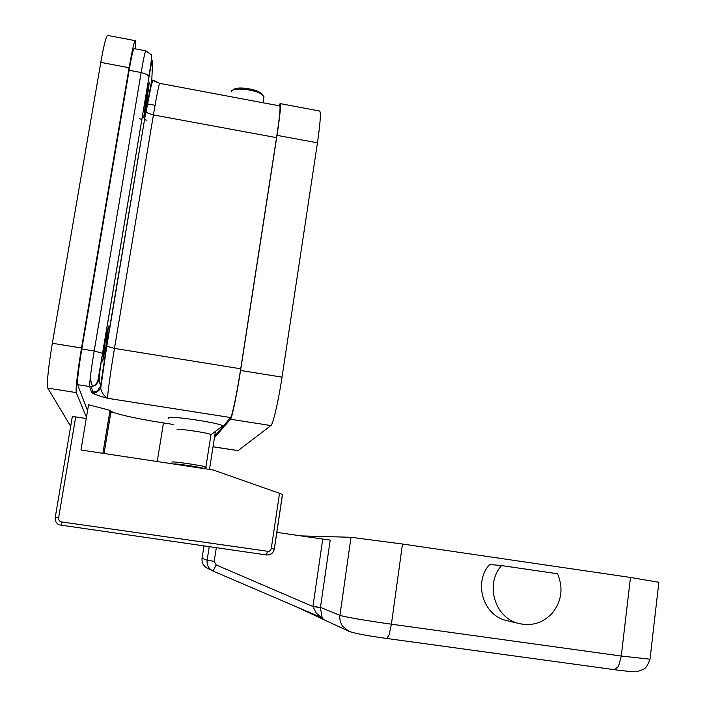 <?xml version="1.0" encoding="UTF-8"?>
<svg xmlns="http://www.w3.org/2000/svg" width="707" height="707" viewBox="0 0 707 707"><rect width="100%" height="100%" fill="white"/><g stroke="black" fill="none" stroke-linecap="round" stroke-linejoin="round"><path stroke-width="1.06" d="M94.641 394.188L94.137 392.394M92.476 386.543L90.196 378.519M70.682 426.339L47.767 388.125C46.706 383.282 48.226 368.329 52.336 343.275L100.809 62.393C104.035 44.294 106.333 35.297 107.694 35.412L135.125 40.661M86.457 417.289L76.241 392.588C75.667 387.834 77.425 372.96 81.508 347.977L129.107 67.731C132.253 49.667 134.321 40.653 135.329 40.697L135.532 48.916M87.562 410.758L77.584 384.661C77.151 380.746 78.557 368.868 81.809 349.011L129.134 70.285C131.643 55.835 133.305 48.624 134.109 48.642L145.757 50.86M263.64 98.803L263.967 96.709L262.677 95.145C256.729 89.427 232.108 86.678 231.189 91.618L231.101 92.016M168.77 418.358L168.434 417.899C167.586 415.142 219.276 422.706 222.785 425.853L223.085 426.401L221.547 426.781M214.672 436.254L230.641 417.545C232.135 416.335 237.004 392.924 240.716 368.789L276.543 137.644C279.672 116.938 280.697 106.342 279.636 105.873L159.8 83.382C159.084 83.523 156.954 94.031 153.419 114.923L276.543 137.644M86.254 418.535L80.951 450.005L213.214 469.996L279.539 493.318L271.258 548.597L270.463 550.364L268.863 551.433L61.562 521.934L59.759 521.121L58.831 519.848L58.601 517.904L75.702 416.909L86.254 418.535L88.569 404.757L110.027 410.352L111.052 411.341C113.35 412.588 118.422 414.125 126.27 415.963C136.769 418.376 149.168 420.709 163.458 422.936L173.25 424.447M210.907 435.123L210.986 434.611C208.132 432.719 176.715 428.159 177.095 429.688L177.086 429.732M206.214 467.292L205.905 467.009C202.971 465.559 171.456 460.999 171.916 462.086L172.013 462.219M204.243 468.635L203.97 468.494C201.548 467.292 174.938 463.359 173.498 463.986M262.668 95.145L261.422 93.527C256.341 88.649 235.608 85.971 233.345 89.904M146.676 94.658L149.283 82.357L146.358 105.051L143.742 117.415L146.676 94.658M105.263 341.481L108.516 326.157L105.953 346.103L102.692 361.48L105.263 341.481M157.016 82.268L151.811 79.935L151.881 78.194M77.584 384.661L89.736 386.57L91.512 392.42L97.372 391.051L100.535 386.04L100.694 388.302C101.835 392.951 104.168 396.282 107.685 398.306L230.641 417.545M106.571 346.174L100.535 386.04L99.148 379.933C99.033 376.964 100.191 368.1 102.603 353.332L149.053 76.559C151.351 63.223 152.526 58.204 152.562 61.509L151.811 79.935L145.925 111.344L106.571 346.174L114.463 348.41L153.419 114.923L148.099 113.306L146.057 111.803L151.545 83.912L153.348 80.227L159.676 83.346M145.925 111.344L106.748 346.395L100.694 388.302C97.911 391.952 95.357 393.348 93.015 392.509L91.318 386.667L95.843 385.147L99.148 379.933M238.073 450.651L270.887 425.552C273.035 424.474 278.434 401.231 282.031 377.14L317.452 142.814C320.439 122.17 321.111 111.565 319.476 110.99L280.308 103.629M214.433 437.783L230.482 419.242C231.976 418.049 236.845 394.63 240.566 370.45L277.011 135.346C280.131 114.64 281.156 104.062 280.096 103.593L279.088 105.767M75.702 416.909L72.326 416.644L55.234 517.427L58.601 517.904M55.234 517.427C54.863 520.767 56.162 523.242 59.114 524.859L266.504 554.96C270.693 555.136 273.309 553.166 274.343 549.047L282.482 494.564L279.539 493.318M215.335 432.03L209.484 469.43M102.886 453.32L110.027 410.352M614.542 669.697L618.554 666.294L621.267 656.034L391.413 624.184C367.419 620.879 342.621 616.566 339.873 615.276L320.465 607.366L330.196 540.068L322.737 539.07L312.936 606.518L320.421 607.658L322.038 617.07L322.931 618.607L310.532 612.881M212.012 570.531L207.566 568.304C203.457 566.219 201.619 562.86 202.052 558.23L207.133 560.236C206.674 565.211 208.653 568.826 213.072 571.062L216.192 564.946L312.936 606.518L316.312 613.216L322.931 618.607M276.782 532.353L322.737 539.07M301.005 535.897L351.008 537.285L402.486 544.019L630.485 577.46L658.853 582.276M509.022 621.126L505.196 620.207C482.572 614.233 473.602 581.843 489.651 564.478L501.59 565.591L557.523 573.757C563.391 587.747 561.782 600.703 552.715 612.633C543.064 623.194 531.39 626.711 517.683 623.203C494.326 617.025 485.029 583.549 501.59 565.591M109.771 411.995L114.331 412.702M47.767 388.125L76.241 392.588M100.809 62.393L129.107 67.731M52.336 343.275L81.508 347.977M148.956 77.116L146.738 74.571M91.512 392.42C93.607 394.002 98.998 395.973 107.685 398.306C107.146 396.751 110.38 372.792 114.463 348.41L240.716 368.789M157.237 461.53L163.458 422.936M139.306 118.785L141.886 119.262M144.511 119.748L146.941 120.19M129.134 70.285L141.144 72.547L146.773 74.35L148.894 76.011C151.563 61.102 152.182 53.918 150.777 54.448L145.898 50.886C145.209 50.895 143.627 58.115 141.144 72.547L94.19 350.999L102.603 353.332M81.809 349.011L94.19 350.999C90.947 370.839 89.462 382.69 89.736 386.57L91.318 386.667C95.878 385.766 98.388 381.974 98.847 375.293L149.053 76.559M230.482 419.242L270.887 425.552M213.028 446.762L238.294 450.633M277.011 135.346L317.452 142.814M240.566 370.45L282.031 377.14M274.343 549.047L274.289 549.039C273.255 553.121 270.657 555.101 266.504 554.96L267.326 551.557M61.209 525.469L61.562 521.934M282.438 494.493L274.289 549.039L271.258 548.597M110.036 410.405L102.904 453.32M296.083 606.686L347.667 630.768M351.008 537.285L339.722 616.964L340.164 621.161L342.161 625.766L348.834 631.316C355.312 633.534 367.993 635.929 386.897 638.483L382.708 637.9M320.421 607.658L312.989 606.093M213.072 571.062L321.093 617.414M216.192 564.946L214.203 561.323L216.307 547.748M214.203 561.323L207.133 560.236L209.237 546.732M402.486 544.019L391.413 624.184L389.124 634.745L386.897 638.483L615.037 669.768C635.893 672.401 634.7 671.659 638.757 671.137C644.112 668.689 645.677 670.475 650.025 659.198L621.267 656.034L630.485 577.46M650.095 658.615L658.88 582.011M202.052 558.23L203.961 545.972M211.066 434.655L222.785 425.853M210.986 434.611L205.905 467.009L203.97 468.494M263.967 96.709L263.022 102.754M261.422 93.527L262.677 95.145M213.019 446.806L238.232 450.677M109.771 412.04L114.543 412.782M147.206 103.832L155.063 105.29M104.053 453.496L111.052 411.341M266.504 554.96L59.114 524.859M505.196 620.207L517.683 623.203"/></g></svg>
